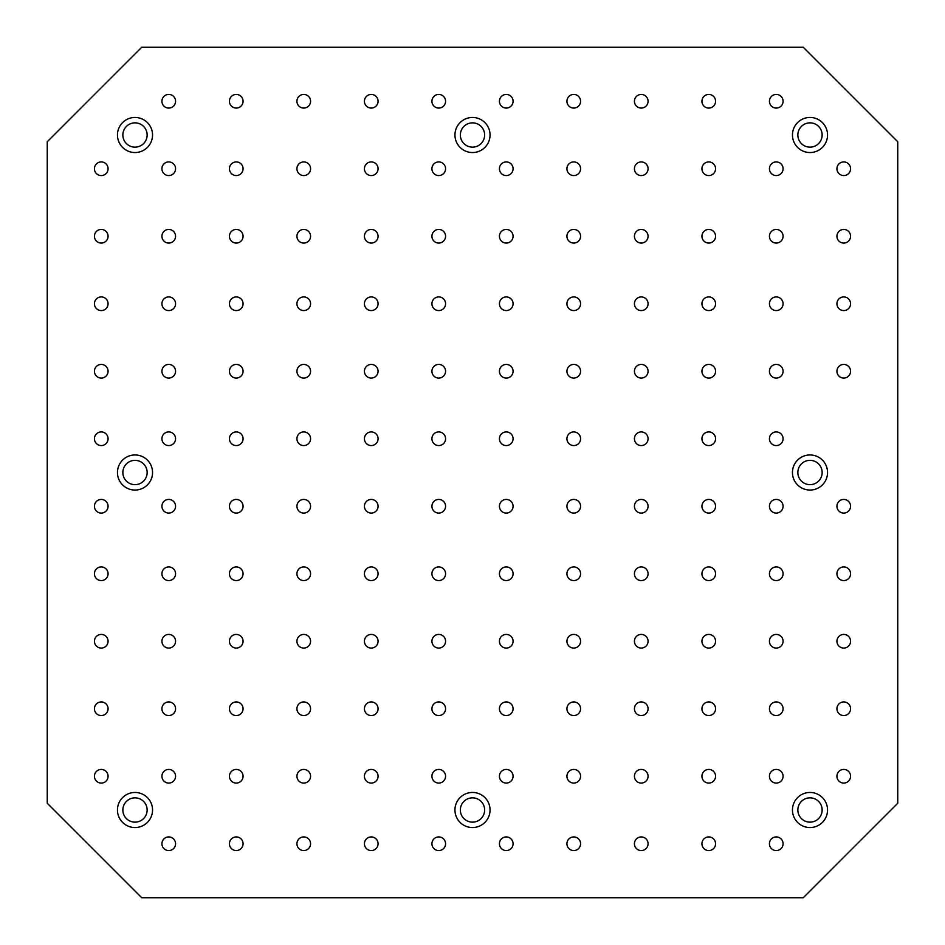 <?xml version="1.0" encoding="UTF-8"?>
<svg xmlns="http://www.w3.org/2000/svg" width="945" height="945" viewBox="0 0 945 945"><rect width="100%" height="100%" fill="white"/><g stroke="black" fill="none" stroke-linecap="round" stroke-linejoin="round"><path stroke-width="1.42" d="M101.245 161.926A6.816 6.816 0 0 0 94.429 168.753A6.816 6.816 0 0 0 101.245 175.569A6.816 6.816 0 0 0 108.073 168.753A6.816 6.816 0 0 0 101.245 161.926M122.85 809.995A12.155 12.155 0 0 1 141.077 799.482A12.155 12.155 0 0 1 141.077 820.52A12.155 12.155 0 0 1 122.85 809.995M101.245 229.434A6.816 6.816 0 0 0 94.429 236.25A6.816 6.816 0 0 0 101.245 243.066A6.816 6.816 0 0 0 108.073 236.25A6.816 6.816 0 0 0 101.245 229.434M101.245 296.931A6.816 6.816 0 0 0 94.429 303.747A6.816 6.816 0 0 0 101.245 310.574A6.816 6.816 0 0 0 108.073 303.747A6.816 6.816 0 0 0 101.245 296.931M101.245 783.074A6.816 6.816 0 0 0 108.073 776.247A6.816 6.816 0 0 0 101.245 769.431A6.816 6.816 0 0 0 94.429 776.247A6.816 6.816 0 0 0 101.245 783.074M101.245 715.566A6.816 6.816 0 0 0 108.073 708.75A6.816 6.816 0 0 0 101.245 701.934A6.816 6.816 0 0 0 94.429 708.75A6.816 6.816 0 0 0 101.245 715.566M101.245 648.069A6.816 6.816 0 0 0 108.073 641.253A6.816 6.816 0 0 0 101.245 634.426A6.816 6.816 0 0 0 94.429 641.253A6.816 6.816 0 0 0 101.245 648.069M101.245 580.573A6.816 6.816 0 0 0 108.073 573.745A6.816 6.816 0 0 0 101.245 566.929A6.816 6.816 0 0 0 94.429 573.745A6.816 6.816 0 0 0 101.245 580.573M101.245 513.076A6.816 6.816 0 0 0 108.073 506.248A6.816 6.816 0 0 0 101.245 499.432A6.816 6.816 0 0 0 94.429 506.248A6.816 6.816 0 0 0 101.245 513.076M168.753 850.571A6.816 6.816 0 0 0 175.569 843.755A6.816 6.816 0 0 0 168.753 836.927A6.816 6.816 0 0 0 161.926 843.755A6.816 6.816 0 0 0 168.753 850.571M168.753 783.074A6.816 6.816 0 0 0 175.569 776.247A6.816 6.816 0 0 0 168.753 769.431A6.816 6.816 0 0 0 161.926 776.247A6.816 6.816 0 0 0 168.753 783.074M168.753 715.566A6.816 6.816 0 0 0 175.569 708.75A6.816 6.816 0 0 0 168.753 701.934A6.816 6.816 0 0 0 161.926 708.75A6.816 6.816 0 0 0 168.753 715.566M168.753 648.069A6.816 6.816 0 0 0 175.569 641.253A6.816 6.816 0 0 0 168.753 634.426A6.816 6.816 0 0 0 161.926 641.253A6.816 6.816 0 0 0 168.753 648.069M168.753 580.573A6.816 6.816 0 0 0 175.569 573.745A6.816 6.816 0 0 0 168.753 566.929A6.816 6.816 0 0 0 161.926 573.745A6.816 6.816 0 0 0 168.753 580.573M168.753 513.076A6.816 6.816 0 0 0 175.569 506.248A6.816 6.816 0 0 0 168.753 499.432A6.816 6.816 0 0 0 161.926 506.248A6.816 6.816 0 0 0 168.753 513.076M236.25 850.571A6.816 6.816 0 0 0 243.066 843.755A6.816 6.816 0 0 0 236.25 836.927A6.816 6.816 0 0 0 229.434 843.755A6.816 6.816 0 0 0 236.25 850.571M236.25 783.074A6.816 6.816 0 0 0 243.066 776.247A6.816 6.816 0 0 0 236.25 769.431A6.816 6.816 0 0 0 229.434 776.247A6.816 6.816 0 0 0 236.25 783.074M236.25 715.566A6.816 6.816 0 0 0 243.066 708.75A6.816 6.816 0 0 0 236.25 701.934A6.816 6.816 0 0 0 229.434 708.75A6.816 6.816 0 0 0 236.25 715.566M236.25 648.069A6.816 6.816 0 0 0 243.066 641.253A6.816 6.816 0 0 0 236.25 634.426A6.816 6.816 0 0 0 229.434 641.253A6.816 6.816 0 0 0 236.25 648.069M236.25 580.573A6.816 6.816 0 0 0 243.066 573.745A6.816 6.816 0 0 0 236.25 566.929A6.816 6.816 0 0 0 229.434 573.745A6.816 6.816 0 0 0 236.25 580.573M236.25 513.076A6.816 6.816 0 0 0 243.066 506.248A6.816 6.816 0 0 0 236.25 499.432A6.816 6.816 0 0 0 229.434 506.248A6.816 6.816 0 0 0 236.25 513.076M303.747 850.571A6.816 6.816 0 0 0 310.574 843.755A6.816 6.816 0 0 0 303.747 836.927A6.816 6.816 0 0 0 296.931 843.755A6.816 6.816 0 0 0 303.747 850.571M303.747 783.074A6.816 6.816 0 0 0 310.574 776.247A6.816 6.816 0 0 0 303.747 769.431A6.816 6.816 0 0 0 296.931 776.247A6.816 6.816 0 0 0 303.747 783.074M303.747 715.566A6.816 6.816 0 0 0 310.574 708.75A6.816 6.816 0 0 0 303.747 701.934A6.816 6.816 0 0 0 296.931 708.75A6.816 6.816 0 0 0 303.747 715.566M303.747 648.069A6.816 6.816 0 0 0 310.574 641.253A6.816 6.816 0 0 0 303.747 634.426A6.816 6.816 0 0 0 296.931 641.253A6.816 6.816 0 0 0 303.747 648.069M303.747 580.573A6.816 6.816 0 0 0 310.574 573.745A6.816 6.816 0 0 0 303.747 566.929A6.816 6.816 0 0 0 296.931 573.745A6.816 6.816 0 0 0 303.747 580.573M303.747 513.076A6.816 6.816 0 0 0 310.574 506.248A6.816 6.816 0 0 0 303.747 499.432A6.816 6.816 0 0 0 296.931 506.248A6.816 6.816 0 0 0 303.747 513.076M371.255 850.571A6.816 6.816 0 0 0 378.071 843.755A6.816 6.816 0 0 0 371.255 836.927A6.816 6.816 0 0 0 364.427 843.755A6.816 6.816 0 0 0 371.255 850.571M371.255 783.074A6.816 6.816 0 0 0 378.071 776.247A6.816 6.816 0 0 0 371.255 769.431A6.816 6.816 0 0 0 364.427 776.247A6.816 6.816 0 0 0 371.255 783.074M371.255 715.566A6.816 6.816 0 0 0 378.071 708.75A6.816 6.816 0 0 0 371.255 701.934A6.816 6.816 0 0 0 364.427 708.75A6.816 6.816 0 0 0 371.255 715.566M371.255 648.069A6.816 6.816 0 0 0 378.071 641.253A6.816 6.816 0 0 0 371.255 634.426A6.816 6.816 0 0 0 364.427 641.253A6.816 6.816 0 0 0 371.255 648.069M371.255 580.573A6.816 6.816 0 0 0 378.071 573.745A6.816 6.816 0 0 0 371.255 566.929A6.816 6.816 0 0 0 364.427 573.745A6.816 6.816 0 0 0 371.255 580.573M371.255 513.076A6.816 6.816 0 0 0 378.071 506.248A6.816 6.816 0 0 0 371.255 499.432A6.816 6.816 0 0 0 364.427 506.248A6.816 6.816 0 0 0 371.255 513.076M438.752 850.571A6.816 6.816 0 0 0 445.567 843.755A6.816 6.816 0 0 0 438.752 836.927A6.816 6.816 0 0 0 431.924 843.755A6.816 6.816 0 0 0 438.752 850.571M438.752 783.074A6.816 6.816 0 0 0 445.567 776.247A6.816 6.816 0 0 0 438.752 769.431A6.816 6.816 0 0 0 431.924 776.247A6.816 6.816 0 0 0 438.752 783.074M438.752 715.566A6.816 6.816 0 0 0 445.567 708.75A6.816 6.816 0 0 0 438.752 701.934A6.816 6.816 0 0 0 431.924 708.75A6.816 6.816 0 0 0 438.752 715.566M438.752 648.069A6.816 6.816 0 0 0 445.567 641.253A6.816 6.816 0 0 0 438.752 634.426A6.816 6.816 0 0 0 431.924 641.253A6.816 6.816 0 0 0 438.752 648.069M438.752 580.573A6.816 6.816 0 0 0 445.567 573.745A6.816 6.816 0 0 0 438.752 566.929A6.816 6.816 0 0 0 431.924 573.745A6.816 6.816 0 0 0 438.752 580.573M438.752 513.076A6.816 6.816 0 0 0 445.567 506.248A6.816 6.816 0 0 0 438.752 499.432A6.816 6.816 0 0 0 431.924 506.248A6.816 6.816 0 0 0 438.752 513.076M843.755 783.074A6.816 6.816 0 0 0 850.571 776.247A6.816 6.816 0 0 0 843.755 769.431A6.816 6.816 0 0 0 836.927 776.247A6.816 6.816 0 0 0 843.755 783.074M843.755 715.566A6.816 6.816 0 0 0 850.571 708.75A6.816 6.816 0 0 0 843.755 701.934A6.816 6.816 0 0 0 836.927 708.75A6.816 6.816 0 0 0 843.755 715.566M843.755 648.069A6.816 6.816 0 0 0 850.571 641.253A6.816 6.816 0 0 0 843.755 634.426A6.816 6.816 0 0 0 836.927 641.253A6.816 6.816 0 0 0 843.755 648.069M843.755 580.573A6.816 6.816 0 0 0 850.571 573.745A6.816 6.816 0 0 0 843.755 566.929A6.816 6.816 0 0 0 836.927 573.745A6.816 6.816 0 0 0 843.755 580.573M843.755 513.076A6.816 6.816 0 0 0 850.571 506.248A6.816 6.816 0 0 0 843.755 499.432A6.816 6.816 0 0 0 836.927 506.248A6.816 6.816 0 0 0 843.755 513.076M776.247 850.571A6.816 6.816 0 0 0 783.074 843.755A6.816 6.816 0 0 0 776.247 836.927A6.816 6.816 0 0 0 769.431 843.755A6.816 6.816 0 0 0 776.247 850.571M776.247 783.074A6.816 6.816 0 0 0 783.074 776.247A6.816 6.816 0 0 0 776.247 769.431A6.816 6.816 0 0 0 769.431 776.247A6.816 6.816 0 0 0 776.247 783.074M776.247 715.566A6.816 6.816 0 0 0 783.074 708.75A6.816 6.816 0 0 0 776.247 701.934A6.816 6.816 0 0 0 769.431 708.75A6.816 6.816 0 0 0 776.247 715.566M776.247 648.069A6.816 6.816 0 0 0 783.074 641.253A6.816 6.816 0 0 0 776.247 634.426A6.816 6.816 0 0 0 769.431 641.253A6.816 6.816 0 0 0 776.247 648.069M776.247 580.573A6.816 6.816 0 0 0 783.074 573.745A6.816 6.816 0 0 0 776.247 566.929A6.816 6.816 0 0 0 769.431 573.745A6.816 6.816 0 0 0 776.247 580.573M776.247 513.076A6.816 6.816 0 0 0 783.074 506.248A6.816 6.816 0 0 0 776.247 499.432A6.816 6.816 0 0 0 769.431 506.248A6.816 6.816 0 0 0 776.247 513.076M708.75 850.571A6.816 6.816 0 0 0 715.566 843.755A6.816 6.816 0 0 0 708.75 836.927A6.816 6.816 0 0 0 701.934 843.755A6.816 6.816 0 0 0 708.75 850.571M708.75 783.074A6.816 6.816 0 0 0 715.566 776.247A6.816 6.816 0 0 0 708.75 769.431A6.816 6.816 0 0 0 701.934 776.247A6.816 6.816 0 0 0 708.75 783.074M708.75 715.566A6.816 6.816 0 0 0 715.566 708.75A6.816 6.816 0 0 0 708.75 701.934A6.816 6.816 0 0 0 701.934 708.75A6.816 6.816 0 0 0 708.75 715.566M708.75 648.069A6.816 6.816 0 0 0 715.566 641.253A6.816 6.816 0 0 0 708.75 634.426A6.816 6.816 0 0 0 701.934 641.253A6.816 6.816 0 0 0 708.75 648.069M708.75 580.573A6.816 6.816 0 0 0 715.566 573.745A6.816 6.816 0 0 0 708.75 566.929A6.816 6.816 0 0 0 701.934 573.745A6.816 6.816 0 0 0 708.75 580.573M708.75 513.076A6.816 6.816 0 0 0 715.566 506.248A6.816 6.816 0 0 0 708.75 499.432A6.816 6.816 0 0 0 701.934 506.248A6.816 6.816 0 0 0 708.75 513.076M641.253 850.571A6.816 6.816 0 0 0 648.069 843.755A6.816 6.816 0 0 0 641.253 836.927A6.816 6.816 0 0 0 634.426 843.755A6.816 6.816 0 0 0 641.253 850.571M641.253 783.074A6.816 6.816 0 0 0 648.069 776.247A6.816 6.816 0 0 0 641.253 769.431A6.816 6.816 0 0 0 634.426 776.247A6.816 6.816 0 0 0 641.253 783.074M641.253 715.566A6.816 6.816 0 0 0 648.069 708.75A6.816 6.816 0 0 0 641.253 701.934A6.816 6.816 0 0 0 634.426 708.75A6.816 6.816 0 0 0 641.253 715.566M641.253 648.069A6.816 6.816 0 0 0 648.069 641.253A6.816 6.816 0 0 0 641.253 634.426A6.816 6.816 0 0 0 634.426 641.253A6.816 6.816 0 0 0 641.253 648.069M641.253 580.573A6.816 6.816 0 0 0 648.069 573.745A6.816 6.816 0 0 0 641.253 566.929A6.816 6.816 0 0 0 634.426 573.745A6.816 6.816 0 0 0 641.253 580.573M641.253 513.076A6.816 6.816 0 0 0 648.069 506.248A6.816 6.816 0 0 0 641.253 499.432A6.816 6.816 0 0 0 634.426 506.248A6.816 6.816 0 0 0 641.253 513.076M573.745 850.571A6.816 6.816 0 0 0 580.573 843.755A6.816 6.816 0 0 0 573.745 836.927A6.816 6.816 0 0 0 566.929 843.755A6.816 6.816 0 0 0 573.745 850.571M573.745 783.074A6.816 6.816 0 0 0 580.573 776.247A6.816 6.816 0 0 0 573.745 769.431A6.816 6.816 0 0 0 566.929 776.247A6.816 6.816 0 0 0 573.745 783.074M573.745 715.566A6.816 6.816 0 0 0 580.573 708.75A6.816 6.816 0 0 0 573.745 701.934A6.816 6.816 0 0 0 566.929 708.75A6.816 6.816 0 0 0 573.745 715.566M573.745 648.069A6.816 6.816 0 0 0 580.573 641.253A6.816 6.816 0 0 0 573.745 634.426A6.816 6.816 0 0 0 566.929 641.253A6.816 6.816 0 0 0 573.745 648.069M573.745 580.573A6.816 6.816 0 0 0 580.573 573.745A6.816 6.816 0 0 0 573.745 566.929A6.816 6.816 0 0 0 566.929 573.745A6.816 6.816 0 0 0 573.745 580.573M573.745 513.076A6.816 6.816 0 0 0 580.573 506.248A6.816 6.816 0 0 0 573.745 499.432A6.816 6.816 0 0 0 566.929 506.248A6.816 6.816 0 0 0 573.745 513.076M506.248 850.571A6.816 6.816 0 0 0 513.076 843.755A6.816 6.816 0 0 0 506.248 836.927A6.816 6.816 0 0 0 499.432 843.755A6.816 6.816 0 0 0 506.248 850.571M506.248 783.074A6.816 6.816 0 0 0 513.076 776.247A6.816 6.816 0 0 0 506.248 769.431A6.816 6.816 0 0 0 499.432 776.247A6.816 6.816 0 0 0 506.248 783.074M506.248 715.566A6.816 6.816 0 0 0 513.076 708.75A6.816 6.816 0 0 0 506.248 701.934A6.816 6.816 0 0 0 499.432 708.75A6.816 6.816 0 0 0 506.248 715.566M506.248 648.069A6.816 6.816 0 0 0 513.076 641.253A6.816 6.816 0 0 0 506.248 634.426A6.816 6.816 0 0 0 499.432 641.253A6.816 6.816 0 0 0 506.248 648.069M506.248 580.573A6.816 6.816 0 0 0 513.076 573.745A6.816 6.816 0 0 0 506.248 566.929A6.816 6.816 0 0 0 499.432 573.745A6.816 6.816 0 0 0 506.248 580.573M506.248 513.076A6.816 6.816 0 0 0 513.076 506.248A6.816 6.816 0 0 0 506.248 499.432A6.816 6.816 0 0 0 499.432 506.248A6.816 6.816 0 0 0 506.248 513.076M843.755 161.926A6.816 6.816 0 0 0 836.927 168.753A6.816 6.816 0 0 0 843.755 175.569A6.816 6.816 0 0 0 850.571 168.753A6.816 6.816 0 0 0 843.755 161.926M843.755 229.434A6.816 6.816 0 0 0 836.927 236.25A6.816 6.816 0 0 0 843.755 243.066A6.816 6.816 0 0 0 850.571 236.25A6.816 6.816 0 0 0 843.755 229.434M843.755 296.931A6.816 6.816 0 0 0 836.927 303.747A6.816 6.816 0 0 0 843.755 310.574A6.816 6.816 0 0 0 850.571 303.747A6.816 6.816 0 0 0 843.755 296.931M843.755 364.427A6.816 6.816 0 0 0 836.927 371.255A6.816 6.816 0 0 0 843.755 378.071A6.816 6.816 0 0 0 850.571 371.255A6.816 6.816 0 0 0 843.755 364.427M776.247 94.429A6.816 6.816 0 0 0 769.431 101.245A6.816 6.816 0 0 0 776.247 108.073A6.816 6.816 0 0 0 783.074 101.245A6.816 6.816 0 0 0 776.247 94.429M776.247 161.926A6.816 6.816 0 0 0 769.431 168.753A6.816 6.816 0 0 0 776.247 175.569A6.816 6.816 0 0 0 783.074 168.753A6.816 6.816 0 0 0 776.247 161.926M776.247 229.434A6.816 6.816 0 0 0 769.431 236.25A6.816 6.816 0 0 0 776.247 243.066A6.816 6.816 0 0 0 783.074 236.25A6.816 6.816 0 0 0 776.247 229.434M776.247 296.931A6.816 6.816 0 0 0 769.431 303.747A6.816 6.816 0 0 0 776.247 310.574A6.816 6.816 0 0 0 783.074 303.747A6.816 6.816 0 0 0 776.247 296.931M776.247 364.427A6.816 6.816 0 0 0 769.431 371.255A6.816 6.816 0 0 0 776.247 378.071A6.816 6.816 0 0 0 783.074 371.255A6.816 6.816 0 0 0 776.247 364.427M776.247 431.924A6.816 6.816 0 0 0 769.431 438.752A6.816 6.816 0 0 0 776.247 445.567A6.816 6.816 0 0 0 783.074 438.752A6.816 6.816 0 0 0 776.247 431.924M708.75 94.429A6.816 6.816 0 0 0 701.934 101.245A6.816 6.816 0 0 0 708.75 108.073A6.816 6.816 0 0 0 715.566 101.245A6.816 6.816 0 0 0 708.75 94.429M708.75 161.926A6.816 6.816 0 0 0 701.934 168.753A6.816 6.816 0 0 0 708.75 175.569A6.816 6.816 0 0 0 715.566 168.753A6.816 6.816 0 0 0 708.75 161.926M708.75 229.434A6.816 6.816 0 0 0 701.934 236.25A6.816 6.816 0 0 0 708.75 243.066A6.816 6.816 0 0 0 715.566 236.25A6.816 6.816 0 0 0 708.75 229.434M708.75 296.931A6.816 6.816 0 0 0 701.934 303.747A6.816 6.816 0 0 0 708.75 310.574A6.816 6.816 0 0 0 715.566 303.747A6.816 6.816 0 0 0 708.75 296.931M708.75 364.427A6.816 6.816 0 0 0 701.934 371.255A6.816 6.816 0 0 0 708.75 378.071A6.816 6.816 0 0 0 715.566 371.255A6.816 6.816 0 0 0 708.75 364.427M708.75 431.924A6.816 6.816 0 0 0 701.934 438.752A6.816 6.816 0 0 0 708.75 445.567A6.816 6.816 0 0 0 715.566 438.752A6.816 6.816 0 0 0 708.75 431.924M641.253 94.429A6.816 6.816 0 0 0 634.426 101.245A6.816 6.816 0 0 0 641.253 108.073A6.816 6.816 0 0 0 648.069 101.245A6.816 6.816 0 0 0 641.253 94.429M641.253 161.926A6.816 6.816 0 0 0 634.426 168.753A6.816 6.816 0 0 0 641.253 175.569A6.816 6.816 0 0 0 648.069 168.753A6.816 6.816 0 0 0 641.253 161.926M641.253 229.434A6.816 6.816 0 0 0 634.426 236.25A6.816 6.816 0 0 0 641.253 243.066A6.816 6.816 0 0 0 648.069 236.25A6.816 6.816 0 0 0 641.253 229.434M641.253 296.931A6.816 6.816 0 0 0 634.426 303.747A6.816 6.816 0 0 0 641.253 310.574A6.816 6.816 0 0 0 648.069 303.747A6.816 6.816 0 0 0 641.253 296.931M641.253 364.427A6.816 6.816 0 0 0 634.426 371.255A6.816 6.816 0 0 0 641.253 378.071A6.816 6.816 0 0 0 648.069 371.255A6.816 6.816 0 0 0 641.253 364.427M641.253 431.924A6.816 6.816 0 0 0 634.426 438.752A6.816 6.816 0 0 0 641.253 445.567A6.816 6.816 0 0 0 648.069 438.752A6.816 6.816 0 0 0 641.253 431.924M573.745 94.429A6.816 6.816 0 0 0 566.929 101.245A6.816 6.816 0 0 0 573.745 108.073A6.816 6.816 0 0 0 580.573 101.245A6.816 6.816 0 0 0 573.745 94.429M573.745 161.926A6.816 6.816 0 0 0 566.929 168.753A6.816 6.816 0 0 0 573.745 175.569A6.816 6.816 0 0 0 580.573 168.753A6.816 6.816 0 0 0 573.745 161.926M573.745 229.434A6.816 6.816 0 0 0 566.929 236.25A6.816 6.816 0 0 0 573.745 243.066A6.816 6.816 0 0 0 580.573 236.25A6.816 6.816 0 0 0 573.745 229.434M573.745 296.931A6.816 6.816 0 0 0 566.929 303.747A6.816 6.816 0 0 0 573.745 310.574A6.816 6.816 0 0 0 580.573 303.747A6.816 6.816 0 0 0 573.745 296.931M573.745 364.427A6.816 6.816 0 0 0 566.929 371.255A6.816 6.816 0 0 0 573.745 378.071A6.816 6.816 0 0 0 580.573 371.255A6.816 6.816 0 0 0 573.745 364.427M573.745 431.924A6.816 6.816 0 0 0 566.929 438.752A6.816 6.816 0 0 0 573.745 445.567A6.816 6.816 0 0 0 580.573 438.752A6.816 6.816 0 0 0 573.745 431.924M506.248 94.429A6.816 6.816 0 0 0 499.432 101.245A6.816 6.816 0 0 0 506.248 108.073A6.816 6.816 0 0 0 513.076 101.245A6.816 6.816 0 0 0 506.248 94.429M506.248 161.926A6.816 6.816 0 0 0 499.432 168.753A6.816 6.816 0 0 0 506.248 175.569A6.816 6.816 0 0 0 513.076 168.753A6.816 6.816 0 0 0 506.248 161.926M506.248 229.434A6.816 6.816 0 0 0 499.432 236.25A6.816 6.816 0 0 0 506.248 243.066A6.816 6.816 0 0 0 513.076 236.25A6.816 6.816 0 0 0 506.248 229.434M506.248 296.931A6.816 6.816 0 0 0 499.432 303.747A6.816 6.816 0 0 0 506.248 310.574A6.816 6.816 0 0 0 513.076 303.747A6.816 6.816 0 0 0 506.248 296.931M506.248 364.427A6.816 6.816 0 0 0 499.432 371.255A6.816 6.816 0 0 0 506.248 378.071A6.816 6.816 0 0 0 513.076 371.255A6.816 6.816 0 0 0 506.248 364.427M506.248 431.924A6.816 6.816 0 0 0 499.432 438.752A6.816 6.816 0 0 0 506.248 445.567A6.816 6.816 0 0 0 513.076 438.752A6.816 6.816 0 0 0 506.248 431.924M101.245 364.427A6.816 6.816 0 0 0 94.429 371.255A6.816 6.816 0 0 0 101.245 378.071A6.816 6.816 0 0 0 108.073 371.255A6.816 6.816 0 0 0 101.245 364.427M101.245 431.924A6.816 6.816 0 0 0 94.429 438.752A6.816 6.816 0 0 0 101.245 445.567A6.816 6.816 0 0 0 108.073 438.752A6.816 6.816 0 0 0 101.245 431.924M168.753 94.429A6.816 6.816 0 0 0 161.926 101.245A6.816 6.816 0 0 0 168.753 108.073A6.816 6.816 0 0 0 175.569 101.245A6.816 6.816 0 0 0 168.753 94.429M168.753 161.926A6.816 6.816 0 0 0 161.926 168.753A6.816 6.816 0 0 0 168.753 175.569A6.816 6.816 0 0 0 175.569 168.753A6.816 6.816 0 0 0 168.753 161.926M168.753 229.434A6.816 6.816 0 0 0 161.926 236.25A6.816 6.816 0 0 0 168.753 243.066A6.816 6.816 0 0 0 175.569 236.25A6.816 6.816 0 0 0 168.753 229.434M168.753 296.931A6.816 6.816 0 0 0 161.926 303.747A6.816 6.816 0 0 0 168.753 310.574A6.816 6.816 0 0 0 175.569 303.747A6.816 6.816 0 0 0 168.753 296.931M168.753 364.427A6.816 6.816 0 0 0 161.926 371.255A6.816 6.816 0 0 0 168.753 378.071A6.816 6.816 0 0 0 175.569 371.255A6.816 6.816 0 0 0 168.753 364.427M168.753 431.924A6.816 6.816 0 0 0 161.926 438.752A6.816 6.816 0 0 0 168.753 445.567A6.816 6.816 0 0 0 175.569 438.752A6.816 6.816 0 0 0 168.753 431.924M236.25 94.429A6.816 6.816 0 0 0 229.434 101.245A6.816 6.816 0 0 0 236.25 108.073A6.816 6.816 0 0 0 243.066 101.245A6.816 6.816 0 0 0 236.25 94.429M236.25 161.926A6.816 6.816 0 0 0 229.434 168.753A6.816 6.816 0 0 0 236.25 175.569A6.816 6.816 0 0 0 243.066 168.753A6.816 6.816 0 0 0 236.25 161.926M236.25 229.434A6.816 6.816 0 0 0 229.434 236.25A6.816 6.816 0 0 0 236.25 243.066A6.816 6.816 0 0 0 243.066 236.25A6.816 6.816 0 0 0 236.25 229.434M236.25 296.931A6.816 6.816 0 0 0 229.434 303.747A6.816 6.816 0 0 0 236.25 310.574A6.816 6.816 0 0 0 243.066 303.747A6.816 6.816 0 0 0 236.25 296.931M236.25 364.427A6.816 6.816 0 0 0 229.434 371.255A6.816 6.816 0 0 0 236.25 378.071A6.816 6.816 0 0 0 243.066 371.255A6.816 6.816 0 0 0 236.25 364.427M236.25 431.924A6.816 6.816 0 0 0 229.434 438.752A6.816 6.816 0 0 0 236.25 445.567A6.816 6.816 0 0 0 243.066 438.752A6.816 6.816 0 0 0 236.25 431.924M303.747 94.429A6.816 6.816 0 0 0 296.931 101.245A6.816 6.816 0 0 0 303.747 108.073A6.816 6.816 0 0 0 310.574 101.245A6.816 6.816 0 0 0 303.747 94.429M303.747 161.926A6.816 6.816 0 0 0 296.931 168.753A6.816 6.816 0 0 0 303.747 175.569A6.816 6.816 0 0 0 310.574 168.753A6.816 6.816 0 0 0 303.747 161.926M303.747 229.434A6.816 6.816 0 0 0 296.931 236.25A6.816 6.816 0 0 0 303.747 243.066A6.816 6.816 0 0 0 310.574 236.25A6.816 6.816 0 0 0 303.747 229.434M303.747 296.931A6.816 6.816 0 0 0 296.931 303.747A6.816 6.816 0 0 0 303.747 310.574A6.816 6.816 0 0 0 310.574 303.747A6.816 6.816 0 0 0 303.747 296.931M303.747 364.427A6.816 6.816 0 0 0 296.931 371.255A6.816 6.816 0 0 0 303.747 378.071A6.816 6.816 0 0 0 310.574 371.255A6.816 6.816 0 0 0 303.747 364.427M303.747 431.924A6.816 6.816 0 0 0 296.931 438.752A6.816 6.816 0 0 0 303.747 445.567A6.816 6.816 0 0 0 310.574 438.752A6.816 6.816 0 0 0 303.747 431.924M371.255 94.429A6.816 6.816 0 0 0 364.427 101.245A6.816 6.816 0 0 0 371.255 108.073A6.816 6.816 0 0 0 378.071 101.245A6.816 6.816 0 0 0 371.255 94.429M371.255 161.926A6.816 6.816 0 0 0 364.427 168.753A6.816 6.816 0 0 0 371.255 175.569A6.816 6.816 0 0 0 378.071 168.753A6.816 6.816 0 0 0 371.255 161.926M371.255 229.434A6.816 6.816 0 0 0 364.427 236.25A6.816 6.816 0 0 0 371.255 243.066A6.816 6.816 0 0 0 378.071 236.25A6.816 6.816 0 0 0 371.255 229.434M371.255 296.931A6.816 6.816 0 0 0 364.427 303.747A6.816 6.816 0 0 0 371.255 310.574A6.816 6.816 0 0 0 378.071 303.747A6.816 6.816 0 0 0 371.255 296.931M371.255 364.427A6.816 6.816 0 0 0 364.427 371.255A6.816 6.816 0 0 0 371.255 378.071A6.816 6.816 0 0 0 378.071 371.255A6.816 6.816 0 0 0 371.255 364.427M371.255 431.924A6.816 6.816 0 0 0 364.427 438.752A6.816 6.816 0 0 0 371.255 445.567A6.816 6.816 0 0 0 378.071 438.752A6.816 6.816 0 0 0 371.255 431.924M438.752 94.429A6.816 6.816 0 0 0 431.924 101.245A6.816 6.816 0 0 0 438.752 108.073A6.816 6.816 0 0 0 445.567 101.245A6.816 6.816 0 0 0 438.752 94.429M438.752 161.926A6.816 6.816 0 0 0 431.924 168.753A6.816 6.816 0 0 0 438.752 175.569A6.816 6.816 0 0 0 445.567 168.753A6.816 6.816 0 0 0 438.752 161.926M438.752 229.434A6.816 6.816 0 0 0 431.924 236.25A6.816 6.816 0 0 0 438.752 243.066A6.816 6.816 0 0 0 445.567 236.25A6.816 6.816 0 0 0 438.752 229.434M438.752 296.931A6.816 6.816 0 0 0 431.924 303.747A6.816 6.816 0 0 0 438.752 310.574A6.816 6.816 0 0 0 445.567 303.747A6.816 6.816 0 0 0 438.752 296.931M438.752 364.427A6.816 6.816 0 0 0 431.924 371.255A6.816 6.816 0 0 0 438.752 378.071A6.816 6.816 0 0 0 445.567 371.255A6.816 6.816 0 0 0 438.752 364.427M438.752 431.924A6.816 6.816 0 0 0 431.924 438.752A6.816 6.816 0 0 0 438.752 445.567A6.816 6.816 0 0 0 445.567 438.752A6.816 6.816 0 0 0 438.752 431.924M135.005 490.053A17.553 17.553 0 0 1 119.802 463.723A17.553 17.553 0 0 1 150.196 463.723A17.553 17.553 0 0 1 135.005 490.053M809.995 490.053A17.553 17.553 0 0 1 794.804 463.723A17.553 17.553 0 0 1 825.198 463.723A17.553 17.553 0 0 1 809.995 490.053M472.5 827.548A17.553 17.553 0 0 1 457.297 801.23A17.553 17.553 0 0 1 487.703 801.23A17.553 17.553 0 0 1 472.5 827.548M472.5 152.547A17.553 17.553 0 0 1 457.297 126.228A17.553 17.553 0 0 1 487.703 126.228A17.553 17.553 0 0 1 472.5 152.547M135.005 152.547A17.553 17.553 0 0 1 119.802 126.228A17.553 17.553 0 0 1 150.196 126.228A17.553 17.553 0 0 1 135.005 152.547M809.995 152.547A17.553 17.553 0 0 1 794.804 126.228A17.553 17.553 0 0 1 825.198 126.228A17.553 17.553 0 0 1 809.995 152.547M809.995 827.548A17.553 17.553 0 0 1 794.804 801.23A17.553 17.553 0 0 1 825.198 801.23A17.553 17.553 0 0 1 809.995 827.548M135.005 827.548A17.553 17.553 0 0 1 119.802 801.23A17.553 17.553 0 0 1 150.196 801.23A17.553 17.553 0 0 1 135.005 827.548M141.75 897.75L803.25 897.75L897.75 803.25L897.75 141.75L803.25 47.25L141.75 47.25L47.25 141.75L47.25 803.25L141.75 897.75M797.852 809.995A12.155 12.155 0 0 1 816.078 799.482A12.155 12.155 0 0 1 816.078 820.52A12.155 12.155 0 0 1 797.852 809.995M797.852 135.005A12.155 12.155 0 0 1 816.078 124.48A12.155 12.155 0 0 1 816.078 145.518A12.155 12.155 0 0 1 797.852 135.005M122.85 135.005A12.155 12.155 0 0 1 141.077 124.48A12.155 12.155 0 0 1 141.077 145.518A12.155 12.155 0 0 1 122.85 135.005M460.345 135.005A12.155 12.155 0 0 1 478.572 124.48A12.155 12.155 0 0 1 478.572 145.518A12.155 12.155 0 0 1 460.345 135.005M460.345 809.995A12.155 12.155 0 0 1 478.572 799.482A12.155 12.155 0 0 1 478.572 820.52A12.155 12.155 0 0 1 460.345 809.995M797.852 472.5A12.155 12.155 0 0 1 816.078 461.975A12.155 12.155 0 0 1 816.078 483.025A12.155 12.155 0 0 1 797.852 472.5M122.85 472.5A12.155 12.155 0 0 1 141.077 461.975A12.155 12.155 0 0 1 141.077 483.025A12.155 12.155 0 0 1 122.85 472.5"/></g></svg>
